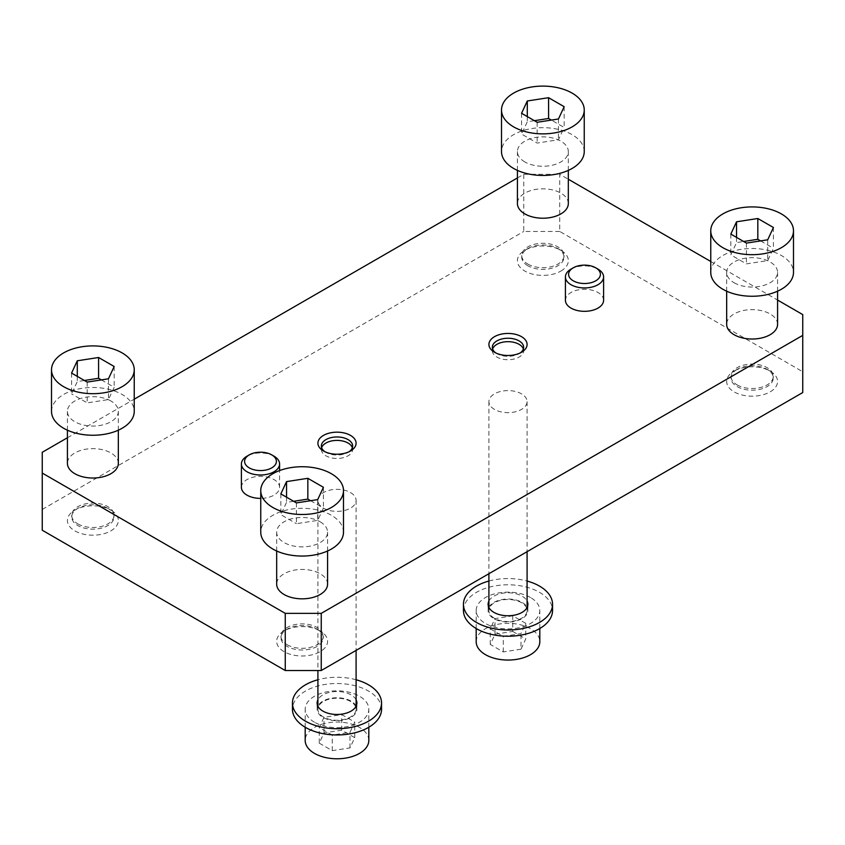 <?xml version="1.0" encoding="UTF-8"?>
<svg xmlns="http://www.w3.org/2000/svg" width="845" height="845" viewBox="0 0 845 845"><rect width="100%" height="100%" fill="white"/><g stroke="black" fill="none" stroke-linecap="round" stroke-linejoin="round"><path stroke-width="0.63" stroke-dasharray="4.22 3.17" d="M350.495 701.445A19.097 11.027 0 0 0 329.698 699.058A19.097 11.027 0 0 0 317.91 709.24A19.097 11.027 0 0 0 336.997 720.257A19.097 11.027 0 0 0 356.094 709.24A19.097 11.027 0 0 0 350.495 701.445M356.094 706.019A19.889 11.481 0 0 0 351.066 701.118A19.889 11.481 0 0 0 317.91 706.019M317.857 706.124A19.889 11.481 0 0 0 317.107 709.24A19.889 11.481 0 0 0 336.997 720.722A19.889 11.481 0 0 0 356.886 709.24A19.889 11.481 0 0 0 356.136 706.124M802.75 314.593L802.75 371.747L559.749 231.456L559.749 174.292L568.326 179.246M710.761 261.475L777.58 300.059M319.252 743.156L332.243 750.656L349.988 747.909L354.742 737.664L341.75 730.164L324.005 732.911L319.252 743.156L319.252 727.566L324.005 717.32L341.75 714.585L354.742 722.084L349.988 732.33L332.243 735.065L319.252 727.566M332.243 750.656L332.243 735.065M324.005 732.911L324.005 717.32M350.495 492.561A19.097 11.027 180 0 1 356.094 500.346A19.097 11.027 180 0 1 336.997 511.373A19.097 11.027 180 0 1 317.91 500.346A19.097 11.027 180 0 1 329.698 490.163A19.097 11.027 180 0 1 350.495 492.561M523.361 348.985A15.654 9.031 180 0 1 523.646 350.707A15.654 9.031 180 0 1 513.992 359.051A15.654 9.031 180 0 1 496.934 357.086A15.654 9.031 180 0 1 492.35 350.707A15.654 9.031 180 0 1 492.635 348.985M352.365 447.713A15.654 9.031 180 0 1 352.65 449.424A15.654 9.031 180 0 1 336.997 458.465A15.654 9.031 180 0 1 321.353 449.424A15.654 9.031 180 0 1 321.639 447.713M494.505 618.308A19.097 11.027 180 0 1 488.906 610.512A19.097 11.027 180 0 1 508.003 599.485A19.097 11.027 180 0 1 527.09 610.512A19.097 11.027 180 0 1 515.302 620.695A19.097 11.027 180 0 1 494.505 618.308M527.143 607.397A19.889 11.481 180 0 1 527.893 610.512A19.889 11.481 180 0 1 515.608 621.117A19.889 11.481 180 0 1 493.934 618.635A19.889 11.481 180 0 1 488.114 610.512A19.889 11.481 180 0 1 488.864 607.397M488.906 607.291A19.889 11.481 180 0 1 508.003 599.031A19.889 11.481 180 0 1 527.09 607.291M77.92 523.921A21.146 12.21 0 0 0 100.967 526.572A21.146 12.21 0 0 0 114.022 515.292A21.146 12.21 0 0 0 107.833 506.651A21.146 12.21 0 0 0 84.785 504.011A21.146 12.21 0 0 0 71.719 515.292A21.146 12.21 0 0 0 77.92 523.921M494.505 409.424A19.097 11.027 180 0 1 488.906 401.628A19.097 11.027 180 0 1 494.505 393.833A19.097 11.027 180 0 1 515.302 391.446A19.097 11.027 180 0 1 527.09 401.628A19.097 11.027 180 0 1 515.302 411.811A19.097 11.027 180 0 1 494.505 409.424M110.875 400.974A25.456 14.692 0 0 0 83.137 397.784A25.456 14.692 0 0 0 67.42 411.367A25.456 14.692 0 0 0 92.876 426.06A25.456 14.692 0 0 0 118.332 411.367A25.456 14.692 0 0 0 110.875 400.974M51.513 411.367A41.363 23.882 180 0 1 92.876 387.485A41.363 23.882 180 0 1 134.239 411.367M71.582 373.089L71.582 393.876L77.286 381.581L84.384 380.482M87.172 382.088L87.172 402.875L71.582 393.876M118.332 463.324A25.456 14.692 0 0 0 110.875 452.931A25.456 14.692 0 0 0 83.137 449.751A25.456 14.692 0 0 0 67.42 463.324M524.872 161.955A25.456 14.692 180 0 1 517.415 151.561A25.456 14.692 180 0 1 542.87 136.869A25.456 14.692 180 0 1 568.326 151.561A25.456 14.692 180 0 1 552.619 165.134A25.456 14.692 180 0 1 524.872 161.955M584.244 151.561A41.363 23.882 0 0 0 572.128 134.672A41.363 23.882 0 0 0 527.048 129.496A41.363 23.882 0 0 0 501.507 151.561M564.164 106.702L564.164 127.479L551.362 120.085M568.326 203.518A25.456 14.692 0 0 0 542.87 188.826A25.456 14.692 0 0 0 517.415 203.518M527.924 264.115A21.146 12.21 0 0 0 550.972 266.767A21.146 12.21 0 0 0 564.027 255.486A21.146 12.21 0 0 0 542.87 243.275A21.146 12.21 0 0 0 521.724 255.486A21.146 12.21 0 0 0 527.924 264.115M320.128 521.787A25.456 14.692 180 0 1 327.585 532.17A25.456 14.692 180 0 1 302.13 546.873A25.456 14.692 180 0 1 276.674 532.17A25.456 14.692 180 0 1 292.381 518.598A25.456 14.692 180 0 1 320.128 521.787M343.492 532.17A41.363 23.882 0 0 0 302.13 508.289A41.363 23.882 0 0 0 260.756 532.17M296.415 502.902L296.415 523.689L317.709 520.393L323.424 508.099L310.611 500.705M280.836 493.902L280.836 514.689L296.415 523.689M327.585 584.138A25.456 14.692 0 0 0 302.13 569.435A25.456 14.692 0 0 0 276.674 584.138M287.173 644.735A21.146 12.21 0 0 0 310.221 647.376A21.146 12.21 0 0 0 323.276 636.095A21.146 12.21 0 0 0 317.076 627.465A21.146 12.21 0 0 0 294.028 624.814A21.146 12.21 0 0 0 280.973 636.095A21.146 12.21 0 0 0 287.173 644.735M734.125 282.758A25.456 14.692 0 0 0 761.863 285.948A25.456 14.692 0 0 0 777.58 272.375A25.456 14.692 0 0 0 752.124 257.672A25.456 14.692 0 0 0 726.668 272.375A25.456 14.692 0 0 0 734.125 282.758M710.761 272.375A41.363 23.882 180 0 1 736.291 250.31A41.363 23.882 180 0 1 781.371 255.486A41.363 23.882 180 0 1 793.487 272.375M773.418 227.506L773.418 248.293L767.714 260.587L746.42 263.883L730.83 254.884L736.534 242.589L743.632 241.49M760.616 240.899L773.418 248.293M777.58 324.332A25.456 14.692 0 0 0 752.124 309.64A25.456 14.692 0 0 0 726.668 324.332M737.167 384.929A21.146 12.21 0 0 0 760.215 387.58A21.146 12.21 0 0 0 773.281 376.289A21.146 12.21 0 0 0 752.124 364.079A21.146 12.21 0 0 0 730.978 376.289A21.146 12.21 0 0 0 737.167 384.929M324.839 451.695A15.654 9.031 0 0 0 325.938 452.392L325.938 452.392A15.654 9.031 0 0 0 348.066 452.392A15.654 9.031 0 0 0 349.165 451.695M495.835 352.967A15.654 9.031 0 0 0 496.934 353.664A15.654 9.031 0 0 0 519.062 353.664A15.654 9.031 0 0 0 520.161 352.967M496.934 353.664L494.505 352.259L496.934 353.664M107.833 508.331A21.146 12.21 0 0 0 77.92 508.331A21.146 12.21 0 0 0 71.719 516.971A21.146 12.21 0 0 0 84.785 528.252A21.146 12.21 0 0 0 107.833 525.601A21.146 12.21 0 0 0 114.022 516.971A21.146 12.21 0 0 0 107.833 508.331L110.875 510.095A25.456 14.692 180 0 1 110.875 530.882A25.456 14.692 180 0 1 74.878 530.882A25.456 14.692 180 0 1 74.878 510.095A25.456 14.692 180 0 1 110.875 510.095M42.25 530.227L42.25 452.286M517.415 177.946L523.752 174.292L559.749 174.292M559.749 231.456L523.752 231.456L523.752 174.292M802.75 392.534L802.75 371.747M527.924 265.795A21.146 12.21 180 0 1 521.724 257.165A21.146 12.21 180 0 1 527.924 248.536A21.146 12.21 180 0 1 557.827 248.536A21.146 12.21 180 0 1 564.027 257.165A21.146 12.21 180 0 1 557.827 265.795A21.146 12.21 180 0 1 527.924 265.795M560.879 271.076A25.456 14.692 0 0 0 560.879 250.289A25.456 14.692 0 0 0 524.872 250.289A25.456 14.692 0 0 0 524.872 271.076A25.456 14.692 0 0 0 560.879 271.076M317.076 629.145L317.076 629.145A21.146 12.21 180 0 1 323.276 637.785A21.146 12.21 180 0 1 302.13 649.995A21.146 12.21 180 0 1 280.973 637.785A21.146 12.21 180 0 1 287.173 629.145L287.173 629.145A21.146 12.21 180 0 1 317.076 629.145L320.128 630.898A25.456 14.692 0 0 0 284.121 630.898L284.121 630.898A25.456 14.692 0 0 0 284.121 651.685A25.456 14.692 0 0 0 320.128 651.685A25.456 14.692 0 0 0 320.128 630.898M737.167 369.339L737.167 369.339A21.146 12.21 0 0 0 730.978 377.979A21.146 12.21 0 0 0 737.167 386.609A21.146 12.21 0 0 0 760.215 389.26A21.146 12.21 0 0 0 773.281 377.979A21.146 12.21 0 0 0 767.08 369.339A21.146 12.21 0 0 0 737.167 369.339L734.125 371.103A25.456 14.692 180 0 1 770.122 371.103A25.456 14.692 180 0 1 770.122 391.879A25.456 14.692 180 0 1 734.125 391.879A25.456 14.692 180 0 1 734.125 371.103L737.167 369.339M287.173 629.145L284.121 630.898L287.173 629.145M42.25 509.44L523.752 231.456M603.594 300.302A19.097 11.027 0 0 0 584.497 289.275A19.097 11.027 0 0 0 565.411 300.302M241.406 487.364A19.097 11.027 180 0 1 253.194 477.171A19.097 11.027 180 0 1 274.002 479.569A19.097 11.027 180 0 1 279.589 487.364A19.097 11.027 180 0 1 260.756 498.381M67.42 437.752L134.239 399.178M534.389 120.677L527.291 121.775L521.576 134.07L537.166 143.069L558.461 139.774L564.164 127.479M558.461 118.987L558.461 139.774M570.998 269.122A19.097 11.027 180 0 1 597.996 269.122M537.166 122.282L537.166 143.069M521.576 113.283L521.576 134.07M527.291 116.578L527.291 121.775M101.368 379.891L114.17 387.285L108.466 399.579L87.172 402.875M108.466 378.792L108.466 399.579M114.17 366.498L114.17 387.285M77.286 376.384L77.286 381.581M525.748 623.356L512.757 615.857L495.012 618.603L490.258 628.849L503.25 636.348L520.995 633.602L525.748 623.356L525.748 638.947L520.995 649.192L520.995 633.602M520.995 649.192L503.25 651.928L490.258 644.429L495.012 634.183L512.757 631.447L512.757 615.857M512.757 631.447L525.748 638.947M488.906 581.043A44.553 25.72 180 0 1 527.09 581.043M488.906 601.059A19.889 11.481 180 0 1 508.003 592.789A19.889 11.481 180 0 1 527.09 601.059M503.25 651.928L503.25 636.348M490.258 644.429L490.258 628.849M495.012 634.183L495.012 618.603M476.179 641.693A31.825 18.368 180 0 1 495.825 624.719A31.825 18.368 180 0 1 530.502 628.701A31.825 18.368 180 0 1 539.818 641.693M530.502 597.521A31.825 18.368 0 0 0 495.825 593.539A31.825 18.368 0 0 0 476.179 610.512A31.825 18.368 0 0 0 508.003 628.881A31.825 18.368 0 0 0 539.818 610.512A31.825 18.368 0 0 0 530.502 597.521M341.75 730.164L341.75 714.585M356.094 679.76A44.553 25.72 0 0 0 317.91 679.76M356.094 699.787A19.889 11.481 0 0 0 351.066 694.886A19.889 11.481 0 0 0 317.91 699.787M349.988 747.909L349.988 732.33M354.742 737.664L354.742 722.084M368.821 740.41A31.825 18.368 0 0 0 336.997 722.042A31.825 18.368 0 0 0 305.182 740.41M314.498 722.232A31.825 18.368 180 0 1 305.182 709.24A31.825 18.368 180 0 1 336.997 690.861A31.825 18.368 180 0 1 368.821 709.24A31.825 18.368 180 0 1 349.175 726.214A31.825 18.368 180 0 1 314.498 722.232M463.451 610.512A44.553 25.72 180 0 1 508.003 584.793A44.553 25.72 180 0 1 552.545 610.512M381.549 709.24A44.553 25.72 0 0 0 368.504 691.052A44.553 25.72 0 0 0 319.949 685.475A44.553 25.72 0 0 0 292.454 709.24M293.637 501.296L286.539 502.395L280.836 514.689M286.539 497.198L286.539 502.395M323.424 487.311L323.424 508.099M317.709 499.606L317.709 520.393M274.002 456.184A19.097 11.027 0 0 0 247.004 456.184M736.534 237.392L736.534 242.589M730.83 234.097L730.83 254.884M746.42 243.096L746.42 263.883M767.714 239.8L767.714 260.587M317.91 500.346L317.91 670.518M317.91 706.219L317.91 709.24M356.094 500.346L356.094 650.407M356.094 706.219L356.094 709.24M488.906 401.628L488.906 573.723M488.906 607.492L488.906 610.512M527.09 401.628L527.09 551.679M527.09 607.492L527.09 610.512M118.332 430.189L118.332 411.367M67.42 430.189L67.42 411.367M568.326 170.384L568.326 151.561M517.415 170.384L517.415 151.561M327.585 551.003L327.585 532.17M276.674 551.003L276.674 532.17M777.58 291.198L777.58 272.375M726.668 291.198L726.668 272.375M321.353 446.002L321.353 449.424M352.65 446.002L352.65 449.424M492.35 347.274L492.35 350.707M523.646 347.274L523.646 350.707M71.719 515.292L71.719 516.971M114.022 515.292L114.022 516.971M348.066 452.392L350.495 450.987M325.938 452.392L323.498 450.987M527.924 248.536L524.872 250.289M557.827 248.536L560.879 250.289M77.92 508.331L74.878 510.095M521.724 255.486L521.724 257.165M564.027 255.486L564.027 257.165M280.973 636.095L280.973 637.785M323.276 636.095L323.276 637.785M767.08 369.339L770.122 371.103M730.978 376.289L730.978 377.979M773.281 376.289L773.281 377.979M519.062 353.664L521.502 352.259M539.818 628.511L539.818 610.512M476.179 628.511L476.179 610.512M368.821 727.239L368.821 709.24M305.182 727.239L305.182 709.24M317.107 702.998L317.107 709.24M356.886 702.998L356.886 709.24M488.114 604.281L488.114 610.512M527.893 604.281L527.893 610.512M279.589 487.364L279.589 470.58"/><path stroke-width="1.27" d="M568.326 179.246L710.761 261.475M777.58 300.059L802.75 314.593L802.75 335.37L321.248 613.364L285.251 613.364L42.25 473.073L42.25 452.286L67.42 437.752M492.635 348.985A15.654 9.031 180 0 1 503.419 342.067A15.654 9.031 180 0 1 519.062 344.316A15.654 9.031 180 0 1 523.361 348.985M321.639 447.713A15.654 9.031 180 0 1 332.412 440.794A15.654 9.031 180 0 1 348.066 443.044A15.654 9.031 180 0 1 352.365 447.713M63.628 386.683A41.363 23.882 0 0 0 108.709 391.858A41.363 23.882 0 0 0 134.239 369.793A41.363 23.882 0 0 0 92.876 345.911A41.363 23.882 0 0 0 51.513 369.793A41.363 23.882 0 0 0 63.628 386.683M134.239 369.793L134.239 411.367A41.363 23.882 180 0 1 108.709 433.432A41.363 23.882 180 0 1 63.628 428.257A41.363 23.882 180 0 1 51.513 411.367L51.513 369.793M71.582 373.089L87.172 382.088L108.466 378.792L114.17 366.498L98.58 357.498L77.286 360.794L71.582 373.089M67.42 430.189L67.42 463.324A25.456 14.692 0 0 0 92.876 478.027A25.456 14.692 0 0 0 118.332 463.324L118.332 430.189M572.128 93.108A41.363 23.882 180 0 1 584.244 109.987A41.363 23.882 180 0 1 542.87 133.869A41.363 23.882 180 0 1 501.507 109.987A41.363 23.882 180 0 1 527.048 87.922A41.363 23.882 180 0 1 572.128 93.108M501.507 109.987L501.507 151.561A41.363 23.882 0 0 0 542.87 175.443A41.363 23.882 0 0 0 584.244 151.561L584.244 109.987M548.585 97.693L564.164 106.702L558.461 118.987L537.166 122.282L521.576 113.283L527.291 100.988L548.585 97.693L548.585 118.48L534.389 120.677M551.362 120.085L548.585 118.48M517.415 170.384L517.415 203.518A25.456 14.692 0 0 0 524.872 213.912A25.456 14.692 0 0 0 552.619 217.102A25.456 14.692 0 0 0 568.326 203.518L568.326 170.384M272.872 507.496A41.363 23.882 180 0 1 260.756 490.607A41.363 23.882 180 0 1 302.13 466.725A41.363 23.882 180 0 1 343.492 490.607A41.363 23.882 180 0 1 317.952 512.672A41.363 23.882 180 0 1 272.872 507.496M260.756 490.607L260.756 532.17A41.363 23.882 0 0 0 272.872 549.06A41.363 23.882 0 0 0 317.952 554.236A41.363 23.882 0 0 0 343.492 532.17L343.492 490.607M286.539 481.608L307.833 478.312L323.424 487.311L317.709 499.606L296.415 502.902L280.836 493.902L286.539 481.608L286.539 497.198M276.674 551.003L276.674 584.138A25.456 14.692 0 0 0 284.121 594.531A25.456 14.692 0 0 0 311.868 597.711A25.456 14.692 0 0 0 327.585 584.138L327.585 551.003M781.371 213.912A41.363 23.882 0 0 0 736.291 208.736A41.363 23.882 0 0 0 710.761 230.801A41.363 23.882 0 0 0 752.124 254.683A41.363 23.882 0 0 0 793.487 230.801A41.363 23.882 0 0 0 781.371 213.912M793.487 230.801L793.487 272.375A41.363 23.882 180 0 1 752.124 296.257A41.363 23.882 180 0 1 710.761 272.375L710.761 230.801M757.828 218.506L736.534 221.802L730.83 234.097L746.42 243.096L767.714 239.8L773.418 227.506L757.828 218.506L757.828 239.293L760.616 240.899M726.668 291.198L726.668 324.332A25.456 14.692 0 0 0 734.125 334.726A25.456 14.692 0 0 0 761.863 337.905A25.456 14.692 0 0 0 777.58 324.332L777.58 291.198M349.165 451.695A15.654 9.031 0 0 0 352.65 446.002A15.654 9.031 0 0 0 348.066 439.611A15.654 9.031 0 0 0 331.008 437.657A15.654 9.031 0 0 0 321.353 446.002A15.654 9.031 0 0 0 324.839 451.695M520.161 352.967A15.654 9.031 0 0 0 523.646 347.274A15.654 9.031 0 0 0 508.003 338.243A15.654 9.031 0 0 0 492.35 347.274A15.654 9.031 0 0 0 495.835 352.967M321.248 613.364L321.248 670.518L285.251 670.518L285.251 613.364M350.495 435.397A19.097 11.027 180 0 1 350.495 450.987A19.097 11.027 180 0 1 323.498 450.987A19.097 11.027 180 0 1 323.498 435.397A19.097 11.027 180 0 1 350.495 435.397M42.25 473.073L42.25 530.227L285.251 670.518M321.248 670.518L802.75 392.534L802.75 335.37M494.505 352.259A19.097 11.027 0 0 0 521.502 352.259A19.097 11.027 0 0 0 521.502 336.669A19.097 11.027 0 0 0 494.505 336.669A19.097 11.027 0 0 0 494.505 352.259L494.505 352.259M565.411 276.917L565.411 300.302A19.097 11.027 0 0 0 570.998 308.098A19.097 11.027 0 0 0 591.806 310.485A19.097 11.027 0 0 0 603.594 300.302L603.594 276.917A19.097 11.027 180 0 1 591.806 287.099A19.097 11.027 180 0 1 570.998 284.712A19.097 11.027 180 0 1 565.411 276.917A19.097 11.027 180 0 1 570.998 269.122L573.248 267.823A15.907 9.189 180 0 1 595.746 267.823L595.746 267.823A15.907 9.189 180 0 1 595.746 280.815A15.907 9.189 180 0 1 573.248 280.815A15.907 9.189 180 0 1 573.248 267.823M260.756 498.381A19.097 11.027 180 0 1 247.004 495.149A19.097 11.027 180 0 1 241.406 487.364L241.406 463.979A19.097 11.027 0 0 0 247.004 471.774A19.097 11.027 0 0 0 267.802 474.161A19.097 11.027 0 0 0 279.589 463.979A19.097 11.027 0 0 0 274.002 456.184L271.752 454.885A15.907 9.189 0 0 0 249.254 454.885A15.907 9.189 0 0 0 249.254 467.876A15.907 9.189 0 0 0 271.752 467.876A15.907 9.189 0 0 0 271.752 454.885M134.239 399.178L517.415 177.946M743.632 241.49L757.828 239.293M597.996 269.122L595.746 267.823L597.996 269.122A19.097 11.027 180 0 1 603.594 276.917M527.291 100.988L527.291 116.578M84.384 380.482L98.58 378.285L101.368 379.891M98.58 357.498L98.58 378.285M77.286 360.794L77.286 376.384M527.09 581.043A44.553 25.72 180 0 1 552.545 604.281A44.553 25.72 180 0 1 525.051 628.036A44.553 25.72 180 0 1 476.495 622.459A44.553 25.72 180 0 1 463.451 604.281A44.553 25.72 180 0 1 488.906 581.043M527.09 601.059A19.889 11.481 180 0 1 527.893 604.281A19.889 11.481 180 0 1 515.608 614.885A19.889 11.481 180 0 1 493.934 612.393A19.889 11.481 180 0 1 488.114 604.281A19.889 11.481 180 0 1 488.906 601.059M539.818 628.511L539.818 641.693A31.825 18.368 180 0 1 508.003 660.061A31.825 18.368 180 0 1 476.179 641.693L476.179 628.511M317.91 679.76A44.553 25.72 0 0 0 292.454 702.998A44.553 25.72 0 0 0 336.997 728.717A44.553 25.72 0 0 0 381.549 702.998A44.553 25.72 0 0 0 368.504 684.82A44.553 25.72 0 0 0 356.094 679.76M317.91 699.787A19.889 11.481 0 0 0 317.107 702.998A19.889 11.481 0 0 0 336.997 714.479A19.889 11.481 0 0 0 356.886 702.998A19.889 11.481 0 0 0 356.094 699.787M305.182 727.239L305.182 740.41A31.825 18.368 0 0 0 314.498 753.402A31.825 18.368 0 0 0 349.175 757.384A31.825 18.368 0 0 0 368.821 740.41L368.821 727.239M552.545 604.281L552.545 610.512A44.553 25.72 180 0 1 525.051 634.268A44.553 25.72 180 0 1 476.495 628.701A44.553 25.72 180 0 1 463.451 610.512L463.451 604.281M292.454 702.998L292.454 709.24A44.553 25.72 0 0 0 336.997 734.96A44.553 25.72 0 0 0 381.549 709.24L381.549 702.998M310.611 500.705L307.833 499.099L293.637 501.296M307.833 478.312L307.833 499.099M249.254 454.885L247.004 456.184A19.097 11.027 0 0 0 241.406 463.979M736.534 221.802L736.534 237.392M317.91 670.518L317.91 706.219M356.094 650.407L356.094 706.219M488.906 573.723L488.906 607.492M527.09 551.679L527.09 607.492M279.589 470.58L279.589 463.979"/></g></svg>
